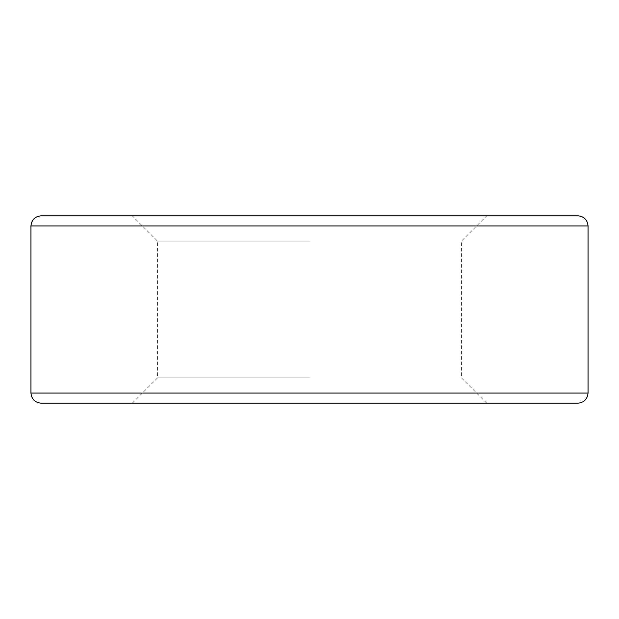 <?xml version="1.0" encoding="UTF-8"?>
<svg xmlns="http://www.w3.org/2000/svg" width="619" height="619" viewBox="0 0 619 619"><rect width="100%" height="100%" fill="white"/><g stroke="black" fill="none" stroke-linecap="round" stroke-linejoin="round"><path stroke-width="0.46" stroke-dasharray="3.1 2.32" d="M309.5 241.131L157.566 241.131L309.5 241.131M309.5 215.807L486.758 215.807L309.5 215.807M309.5 377.869L157.566 377.869L309.5 377.869M309.5 403.193L486.758 403.193L309.5 403.193M577.922 215.807L41.078 215.807M41.078 403.193L577.922 403.193M588.05 225.935L588.05 393.065L30.95 393.065L30.95 225.935L588.05 225.935M132.242 403.193L157.566 377.869L157.566 241.131L132.242 215.807M486.758 403.193L461.434 377.869L461.434 241.131L486.758 215.807"/><path stroke-width="0.93" d="M41.078 215.807C34.974 216.449 31.592 219.83 30.95 225.935C31.592 219.83 34.974 216.449 41.078 215.807L577.922 215.807C584.027 216.449 587.408 219.83 588.05 225.935L588.05 393.065C587.408 399.17 584.027 402.551 577.922 403.193L41.078 403.193C34.974 402.551 31.592 399.17 30.95 393.065C31.592 399.17 34.974 402.551 41.078 403.193M577.922 215.807C584.027 216.449 587.408 219.83 588.05 225.935L30.95 225.935L30.95 393.065L588.05 393.065C587.408 399.17 584.027 402.551 577.922 403.193"/></g></svg>
